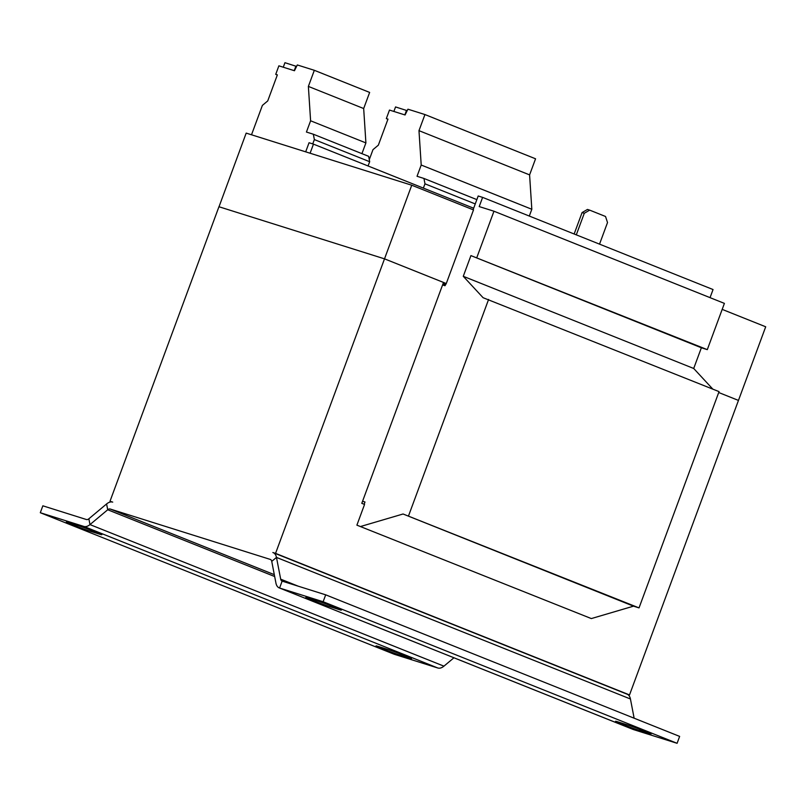 <?xml version="1.0" encoding="UTF-8"?>
<svg xmlns="http://www.w3.org/2000/svg" width="806" height="806" viewBox="0 0 806 806"><rect width="100%" height="100%" fill="white"/><g stroke="black" fill="none" stroke-linecap="round" stroke-linejoin="round"><path stroke-width="1.21" d="M311.176 599.855A14.236 0.514 20.3 0 1 305.827 597.437A14.236 0.514 20.3 0 1 308.486 598.102L317.322 600.883A14.236 0.514 20.3 0 1 332.314 606.223A14.236 0.514 20.3 0 1 341.361 610.092A14.236 0.514 20.3 0 1 338.701 609.437L329.876 606.656A14.236 0.514 20.3 0 1 311.176 599.855M620.892 723.728A14.236 0.514 20.3 0 1 615.532 721.31A14.236 0.514 20.3 0 1 618.202 721.975L627.028 724.755A14.236 0.514 20.3 0 1 642.019 730.095A14.236 0.514 20.3 0 1 651.077 733.964A14.236 0.514 20.3 0 1 648.417 733.309L639.581 730.528A14.236 0.514 20.3 0 1 620.892 723.728M381.379 648.346A14.236 0.514 20.3 0 1 376.019 645.928A14.236 0.514 20.3 0 1 378.689 646.583L387.515 649.364A14.236 0.514 20.3 0 1 402.506 654.714A14.236 0.514 20.3 0 1 411.564 658.583A14.236 0.514 20.3 0 1 408.894 657.918L400.068 655.137A14.236 0.514 20.3 0 1 381.379 648.346M71.663 524.474A14.236 0.514 20.3 0 1 66.314 522.056A14.236 0.514 20.3 0 1 68.973 522.711L77.809 525.492A14.236 0.514 20.3 0 1 92.801 530.842A14.236 0.514 20.3 0 1 101.848 534.71A14.236 0.514 20.3 0 1 99.188 534.046L90.363 531.265A14.236 0.514 20.3 0 1 71.663 524.474M312.728 143.901L314.37 139.589L313.333 134.219L306.431 132.043L310.602 120.789L308.376 86.413L314.33 70.303L297.303 64.954L294.462 70.737L278.876 65.83L275.723 74.364L277.365 74.877L267.733 100.921L262.383 105.405L251.512 134.783M362.569 501.241L364.997 502.007L364.151 504.274M591.332 618.575L356.897 525.149L591.332 618.575L633.516 606.162L639.027 607.895L719.043 391.615L483.086 297.706L463.269 276.307L693.704 368.473L701.371 347.769L707.295 349.643L724.403 303.388L493.967 211.222L479.207 206.578L482.613 197.379L713.048 289.545L710.046 297.646M219.01 206.759L246.183 133.111L411.745 185.219L473.505 209.913L446.272 283.551L445.003 285.717L442.575 284.961M360.897 526.409L403.071 513.996L633.516 606.162M403.071 513.996L639.027 607.895M408.592 515.729L488.597 299.439M712.826 389.127L693.704 368.473M463.269 276.307L470.926 255.603L701.371 347.769M470.926 255.603L707.295 349.643M476.86 257.477L493.967 211.222M482.613 197.379L478.2 195.989L473.102 209.751M310.098 153.221L313.463 144.133L473.676 208.22M313.463 144.133L309.051 142.743L305.686 151.83M411.745 185.219L384.512 258.847L443.502 282.443L361.793 503.337L364.554 504.435L356.897 525.149M589.68 210.134L584.29 213.268L582.083 212.572L587.473 209.439L589.68 210.134L605.528 216.482L607.512 222.557L599.533 244.137M584.29 213.268L576.3 234.848M574.154 233.992L582.083 212.572M442.907 284.065L445.265 285.012M443.129 283.46L445.486 284.407M111.651 501.916L109.999 501.261L218.95 206.739L384.512 258.847L446.272 283.551M722.196 309.383L765.7 326.783L738.467 400.411L718.7 392.512L738.457 400.421L629.516 694.933L275.561 553.369L384.512 258.847L218.95 206.739M83.854 526.429L437.809 667.993L394.255 654.281L40.3 512.717L83.854 526.429A12.271 7.214 111.8 0 0 89.98 524.595L107.722 509.755A4.907 2.892 -68.2 0 1 110.17 509.019L270.292 559.414A4.907 2.892 -68.2 0 1 270.413 559.455A4.907 2.892 -68.2 0 1 271.743 561.379L276.478 557.42A12.271 7.214 -68.2 0 0 273.143 552.624A12.271 7.214 -68.2 0 0 272.841 552.513L275.561 553.369M626.947 694.127L629.516 694.933M109.999 501.261L112.719 502.118A12.271 7.214 -68.2 0 0 106.594 503.952L88.862 518.792A4.907 2.892 111.8 0 1 86.413 519.527L42.849 505.815L40.3 512.717M626.796 694.077A12.271 7.214 111.8 0 1 627.098 694.188A12.271 7.214 111.8 0 1 630.433 698.983L634.141 718.206M279.279 587.917A12.271 7.214 111.8 0 0 279.581 588.027L323.135 601.739L325.684 594.828L679.639 736.402L677.09 743.303L633.526 729.591A12.271 7.214 -68.2 0 1 633.224 729.49L279.279 587.917A12.271 7.214 111.8 0 1 275.944 583.121L271.743 561.379M323.135 601.739L677.09 743.303M633.526 729.591L279.581 588.027L282.13 581.126L325.684 594.828M282.13 581.126A4.907 2.892 111.8 0 1 282.009 581.076A4.907 2.892 111.8 0 1 280.679 579.161L298.331 586.224M630.433 698.983L276.478 557.42L280.679 579.161M453.949 657.777L443.935 666.159A12.271 7.214 -68.2 0 1 437.809 667.993M368.05 165.976L369.682 161.714L368.644 156.334L313.333 134.219M314.37 139.589L369.682 161.714M361.934 153.654L365.904 142.914L363.677 108.538L369.642 92.428L314.33 70.303M310.602 120.789L365.904 142.914M308.376 86.413L363.677 108.538M275.723 74.364L277.324 74.998M296.578 66.424L284.941 62.697L283.269 67.21M294.22 70.656L295.893 66.142M423.362 188.09L424.984 183.828L475.258 203.938M424.984 183.828L423.946 178.458L417.045 176.282L421.206 165.029L418.979 130.653L424.943 114.553L407.917 109.193L405.065 114.976L389.489 110.069L386.336 118.603L387.978 119.117L378.346 145.161L372.987 149.644L369.279 159.669M529.31 216.048L531.819 209.268L529.592 174.892L535.557 158.792L424.943 114.553M386.336 118.603L387.928 119.238M423.946 178.458L476.85 199.616M421.206 165.029L531.819 209.268M418.979 130.653L529.592 174.892M407.191 110.664L395.545 106.936L393.882 111.45M404.834 114.895L406.506 110.382M110.17 509.019L274.312 574.668M274.675 576.532L107.722 509.755L106.594 503.952M88.862 518.792L89.98 524.595L443.935 666.159M99.188 534.046L99.4 533.481M90.796 530.086L90.363 531.265M408.894 657.918L409.105 657.353M400.511 653.958L400.068 655.137M648.417 733.309L648.618 732.735M640.024 729.339L639.581 730.528M338.701 609.437L338.913 608.862M330.309 605.467L329.876 606.656M627.098 694.188L273.143 552.624"/></g></svg>
